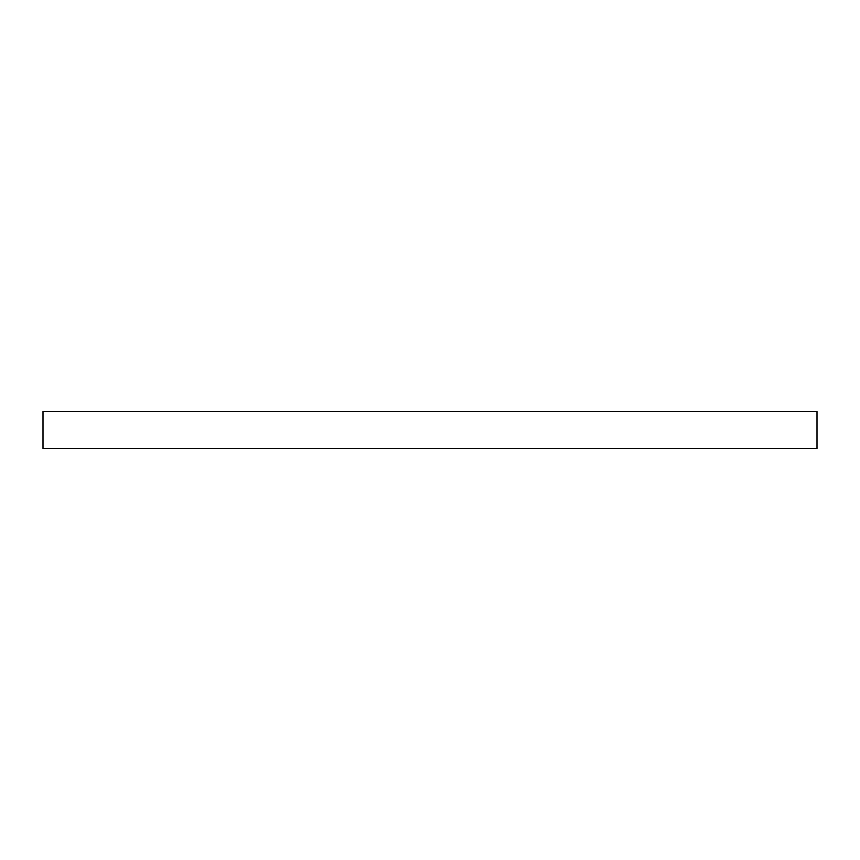 <?xml version="1.0" encoding="UTF-8"?>
<svg xmlns="http://www.w3.org/2000/svg" width="860" height="860" viewBox="0 0 860 860"><rect width="100%" height="100%" fill="white"/><g stroke="black" fill="none" stroke-linecap="round" stroke-linejoin="round"><path stroke-width="1.29" d="M817 448.576L43 448.576L43 411.424L817 411.424L817 448.576"/></g></svg>
